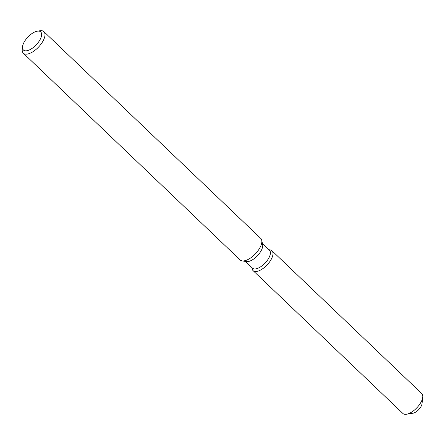 <?xml version="1.0" encoding="UTF-8"?>
<svg xmlns="http://www.w3.org/2000/svg" width="445" height="445" viewBox="0 0 445 445"><rect width="100%" height="100%" fill="white"/><g stroke="black" fill="none" stroke-linecap="round" stroke-linejoin="round"><path stroke-width="0.67" d="M262.444 243.571L269.498 250.296A12.338 5.624 133.6 0 1 267.117 260.664A12.338 5.624 133.6 0 1 255.647 268.902A12.338 5.624 133.6 0 1 252.471 268.157L245.412 261.432M256.581 271.439A13.712 6.247 133.6 0 1 252.143 268.897A13.712 6.247 133.6 0 0 253.055 270.61A13.712 6.247 133.6 0 0 256.581 271.439A13.712 6.247 133.6 0 0 270.443 260.664A13.712 6.247 133.6 0 0 270.221 249.934A13.712 6.247 133.6 0 1 271.978 250.763A13.712 6.247 133.6 0 1 269.331 262.283A13.712 6.247 133.6 0 1 256.581 271.439M39.794 30.783A14.902 6.792 133.6 0 1 39.922 30.761A14.902 6.792 133.6 0 1 40.05 30.738A14.902 6.792 133.6 0 1 43.883 31.64L260.737 238.403A14.902 6.792 133.6 0 1 261.732 240.267L262.65 244.528A12.338 5.624 133.6 0 1 258.306 254.774A12.338 5.624 133.6 0 1 247.976 261.588A12.338 5.624 133.6 0 1 246.38 261.593L242.08 260.876A14.902 6.792 133.6 0 1 240.172 259.975L23.318 53.211A14.902 6.792 133.6 0 1 22.25 49.295L22.528 46.731A12.521 5.702 133.6 0 1 37.374 31.161A12.521 5.702 133.6 0 1 37.48 31.144A12.521 5.702 133.6 0 1 39.955 39.839A12.521 5.702 133.6 0 1 26.644 50.775A12.521 5.702 133.6 0 1 22.528 46.731M261.732 240.267A14.902 6.792 133.6 0 1 256.487 252.638A14.902 6.792 133.6 0 1 244.005 260.87A14.902 6.792 133.6 0 1 242.08 260.876M43.883 31.64A14.902 6.792 133.6 0 1 41.007 44.155A14.902 6.792 133.6 0 1 27.151 54.106A14.902 6.792 133.6 0 1 23.318 53.211M421.498 401.562A7.749 3.532 133.6 0 1 420.002 408.076A7.749 3.532 133.6 0 1 412.793 413.249A7.749 3.532 133.6 0 0 412.86 413.238L406.491 414.239A13.712 6.247 133.6 0 1 406.374 414.262A13.712 6.247 133.6 0 1 402.847 413.433L253.055 270.61M271.978 250.763L421.771 393.586A13.712 6.247 133.6 0 1 422.75 397.19L422.049 403.598A7.749 3.532 133.6 0 1 412.86 413.238M422.75 397.19A13.712 6.247 133.6 0 1 406.491 414.239M251.853 267.573L252.143 268.897L251.853 267.573M37.374 31.161L39.922 30.761M268.886 249.712L270.221 249.934L268.886 249.712"/></g></svg>
